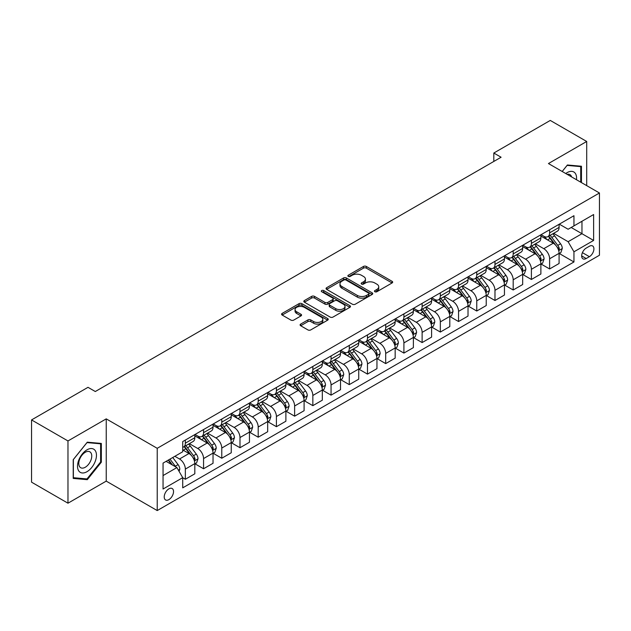 <?xml version="1.0" encoding="UTF-8"?>
<svg xmlns="http://www.w3.org/2000/svg" width="631" height="631" viewBox="0 0 631 631"><rect width="100%" height="100%" fill="white"/><g stroke="black" fill="none" stroke-linecap="round" stroke-linejoin="round"><path stroke-width="0.95" d="M374.877 291.735A1.42 0.82 0 0 0 376.881 291.735L392.08 282.964A2.019 1.167 0 0 0 392.671 282.136A2.019 1.167 0 0 0 392.08 281.316L366.335 266.448A2.019 1.167 0 0 0 363.472 266.448L348.28 275.226A1.42 0.82 0 0 0 347.862 275.802A1.42 0.82 0 0 0 348.28 276.378A1.42 0.82 0 0 0 350.284 276.378L352.248 275.242A6.476 3.739 0 0 1 361.397 275.242L363.543 276.481A6.476 3.739 0 0 1 365.444 279.123A6.476 3.739 0 0 1 363.543 281.765L361.579 282.901A1.42 0.82 0 0 0 361.169 283.477A1.42 0.82 0 0 0 361.579 284.06A1.42 0.82 0 0 0 363.582 284.06L365.546 282.925A6.476 3.739 0 0 1 374.704 282.925L376.849 284.163A6.476 3.739 0 0 1 378.742 286.805A6.476 3.739 0 0 1 376.849 289.448L374.877 290.583A1.42 0.82 0 0 0 374.467 291.159A1.42 0.82 0 0 0 374.877 291.735L374.877 290.583M168.879 499.626A6.594 3.81 120 0 0 173.186 493.813A6.594 3.81 120 0 0 172.176 488.536A6.594 3.81 120 0 0 168.879 488.859A6.594 3.81 120 0 0 164.573 494.672A6.594 3.81 120 0 0 165.582 499.957A6.594 3.81 120 0 0 168.879 499.626M300.687 324.089A2.019 1.167 0 0 0 300.096 324.91A2.019 1.167 0 0 0 300.687 325.738L307.912 329.91A2.019 1.167 0 0 0 310.767 329.91L327.647 320.162A2.019 1.167 0 0 0 328.238 319.341A2.019 1.167 0 0 0 327.647 318.513L301.902 303.653A2.019 1.167 0 0 0 299.047 303.653L282.167 313.394A2.019 1.167 0 0 0 281.576 314.222A2.019 1.167 0 0 0 282.167 315.043L290.891 320.083A2.019 1.167 0 0 0 293.754 320.083L300.971 315.91A2.019 1.167 0 0 0 301.563 315.082A2.019 1.167 0 0 0 300.971 314.262L296.649 311.761A5.411 3.123 0 0 1 295.063 309.553A5.411 3.123 0 0 1 298.4 306.666A5.411 3.123 0 0 1 304.3 307.344L321.25 317.133A5.411 3.123 0 0 1 322.835 319.341A5.411 3.123 0 0 1 319.491 322.22A5.411 3.123 0 0 1 313.599 321.55L310.767 319.917A2.019 1.167 0 0 0 307.912 319.917L300.687 324.089L300.687 325.738M106.229 418.866L67.974 440.951L31.55 419.923L31.55 482.171L67.974 503.199L106.229 481.122L157.222 510.566L157.222 448.31L106.229 418.866L106.229 481.122M586.704 185.632L586.704 141.47L548.449 163.547L599.45 192.991L157.222 448.31M586.704 141.47L550.271 120.434L493.813 153.033L493.813 161.449M31.55 419.923L88.009 387.324L95.297 391.528L501.093 157.237L493.813 153.033M352.39 304.229A2.019 1.167 0 0 0 355.253 304.229L372.124 294.48A2.019 1.167 0 0 0 372.724 293.66A2.019 1.167 0 0 0 372.124 292.831L346.387 277.971A2.019 1.167 0 0 0 343.524 277.971L326.645 287.712A2.019 1.167 0 0 0 326.053 288.541A2.019 1.167 0 0 0 326.645 289.361L352.39 304.229M322.275 292.043A1.42 0.82 0 0 1 323.711 292.24L323.711 290.56L349.889 305.672A2.019 1.167 0 0 1 350.481 306.5A2.019 1.167 0 0 1 349.889 307.321L333.01 317.07A2.019 1.167 0 0 1 330.147 317.07L304.41 302.202L311.627 298.069L311.627 296.381L304.41 300.553A2.019 1.167 0 0 0 303.811 301.381A2.019 1.167 0 0 0 304.41 302.202L304.41 300.553M311.627 298.069A2.019 1.167 0 0 1 314.49 298.069L314.49 296.381A2.019 1.167 0 0 0 311.627 296.381M314.49 296.381L324.933 302.407A2.019 1.167 0 0 0 327.789 302.407L332.584 299.646A2.019 1.167 0 0 0 333.176 298.818A2.019 1.167 0 0 0 332.584 297.99L321.715 291.719A1.42 0.82 0 0 1 321.297 291.136A1.42 0.82 0 0 1 322.173 290.386A1.42 0.82 0 0 1 323.711 290.56M589.393 246.248L586.191 248.093A6.389 3.691 120 0 0 582.019 253.725A6.389 3.691 120 0 0 582.997 258.844A6.389 3.691 120 0 0 586.191 258.529L589.393 256.675A6.389 3.691 120 0 0 593.566 251.051A6.389 3.691 120 0 0 592.588 245.932A6.389 3.691 120 0 0 589.393 246.248M157.222 510.566L599.45 255.247L599.45 192.991M559.311 224.163L568.121 229.25L573.95 225.89L573.95 215.707L182.722 441.582L182.722 451.757L163.05 463.115L163.05 489.025L182.722 477.667L182.722 487.85L573.95 261.975L573.95 251.801L568.121 241.705L553.632 233.336M573.95 225.89L593.621 214.532L593.621 240.443L573.95 251.801M67.974 440.951L67.974 503.199M571.181 227.483L581.963 233.707L581.963 221.26L593.621 214.532M568.121 241.705L581.963 233.707L593.621 240.443M163.05 475.569L176.893 467.579L166.111 461.348M182.722 477.754L185.348 479.268L185.348 469.093A8.242 4.756 -120 0 0 179.519 458.997L174.858 456.3M185.348 479.268L194.813 473.802L194.813 463.619A8.242 4.756 -120 0 0 188.984 453.523L182.722 449.911M195.034 463.832L203.561 468.754L203.561 458.571A8.242 4.756 -120 0 0 197.732 448.483L189.363 443.648M203.561 468.754L213.033 463.288L213.033 453.105A8.242 4.756 -120 0 0 207.205 443.009L194.813 435.863M213.246 453.318L221.773 458.24L221.773 448.057A8.242 4.756 -120 0 0 215.944 437.961L207.575 433.134M221.773 458.24L231.246 452.766L231.246 442.591A8.242 4.756 -120 0 0 225.417 432.495L213.033 425.341M231.459 442.804L239.985 447.726L239.985 437.543A8.242 4.756 -120 0 0 234.156 427.447L225.788 422.62M239.985 447.726L249.458 442.252L249.458 432.077A8.242 4.756 -120 0 0 243.629 421.981L231.246 414.827M249.679 432.282L258.197 437.204L258.197 427.029A8.242 4.756 -120 0 0 252.368 416.933L244 412.098M258.197 437.204L267.67 431.738L267.67 421.563A8.242 4.756 -120 0 0 261.841 411.467L249.458 404.313M267.891 421.768L276.417 426.69L276.417 416.515A8.242 4.756 -120 0 0 270.589 406.419L262.22 401.584M276.417 426.69L285.882 421.224L285.882 411.041A8.242 4.756 -120 0 0 280.054 400.953L267.67 393.799M286.103 411.254L294.63 416.176L294.63 405.993A8.242 4.756 -120 0 0 288.801 395.905L280.432 391.07M294.63 416.176L304.095 410.71L304.095 400.527A8.242 4.756 -120 0 0 298.274 390.431L285.882 383.285M304.316 400.74L312.842 405.662L312.842 395.479A8.242 4.756 -120 0 0 307.013 385.383L298.644 380.556M312.842 405.662L322.315 400.196L322.315 390.013A8.242 4.756 -120 0 0 316.486 379.917L304.095 372.771M322.528 390.226L331.054 395.148L331.054 384.965A8.242 4.756 -120 0 0 325.225 374.869L316.857 370.042M331.054 395.148L340.527 389.674L340.527 379.499A8.242 4.756 -120 0 0 334.698 369.403L322.315 362.249M340.748 379.704L349.266 384.626L349.266 374.451A8.242 4.756 -120 0 0 343.438 364.355L335.069 359.52M349.266 384.626L358.739 379.16L358.739 368.985A8.242 4.756 -120 0 0 352.91 358.889L340.527 351.735M358.96 369.19L367.479 374.112L367.479 363.937A8.242 4.756 -120 0 0 361.65 353.841L353.281 349.006M367.479 374.112L376.952 368.646L376.952 358.463A8.242 4.756 -120 0 0 371.123 348.375L358.739 341.221M377.172 358.676L385.699 363.598L385.699 353.423A8.242 4.756 -120 0 0 379.87 343.327L371.501 338.492M385.699 363.598L395.164 358.132L395.164 347.949A8.242 4.756 -120 0 0 389.335 337.853L376.952 330.707M395.385 348.162L403.911 353.084L403.911 342.901A8.242 4.756 -120 0 0 398.082 332.805L389.713 327.978M403.911 353.084L413.376 347.618L413.376 337.435A8.242 4.756 -120 0 0 407.555 327.339L395.164 320.193M413.597 337.648L422.123 342.57L422.123 332.387A8.242 4.756 -120 0 0 416.294 322.291L407.926 317.464M422.123 342.57L431.596 337.096L431.596 326.921A8.242 4.756 -120 0 0 425.767 316.825L413.376 309.671M431.809 327.134L440.335 332.048L440.335 321.873A8.242 4.756 -120 0 0 434.507 311.777L426.138 306.95M440.335 332.048L449.808 326.582L449.808 316.407A8.242 4.756 -120 0 0 443.979 306.311L431.596 299.157M450.029 316.612L458.548 321.534L458.548 311.359A8.242 4.756 -120 0 0 452.719 301.263L444.35 296.428M458.548 321.534L468.021 316.068L468.021 305.885A8.242 4.756 -120 0 0 462.192 295.797L449.808 288.643M468.241 306.098L476.76 311.02L476.76 300.845A8.242 4.756 -120 0 0 470.931 290.749L462.57 285.914M476.76 311.02L486.233 305.554L486.233 295.371A8.242 4.756 -120 0 0 480.404 285.275L468.021 278.129M486.454 295.584L494.98 300.506L494.98 290.323A8.242 4.756 -120 0 0 489.151 280.227L480.783 275.4M494.98 300.506L504.445 295.04L504.445 284.857A8.242 4.756 -120 0 0 498.616 274.761L486.233 267.615M504.666 285.07L513.192 289.992L513.192 279.809A8.242 4.756 -120 0 0 507.363 269.713L498.995 264.886M513.192 289.992L522.665 284.518L522.665 274.343A8.242 4.756 -120 0 0 516.836 264.247L504.445 257.093M522.878 274.556L531.405 279.478L531.405 269.295A8.242 4.756 -120 0 0 525.576 259.199L517.207 254.372M531.405 279.478L540.877 274.004L540.877 263.829A8.242 4.756 -120 0 0 535.049 253.733L522.665 246.579M541.09 264.034L549.617 268.956L549.617 258.781A8.242 4.756 -120 0 0 543.788 248.685L535.419 243.85M549.617 268.956L559.09 263.49L559.09 253.315A8.242 4.756 -120 0 0 553.261 243.219L540.877 236.065M541.09 234.677L543.788 236.231A8.242 4.756 -120 0 0 547.913 236.641A8.242 4.756 -120 0 0 549.617 232.871L549.617 229.755M522.878 245.191L525.576 246.753A8.242 4.756 -120 0 0 529.693 247.155A8.242 4.756 -120 0 0 531.405 243.385L531.405 240.269M504.666 255.705L507.363 257.267A8.242 4.756 -120 0 0 511.481 257.677A8.242 4.756 -120 0 0 513.192 253.899L513.192 250.791M486.454 266.227L489.151 267.781A8.242 4.756 -120 0 0 493.268 268.191A8.242 4.756 -120 0 0 494.98 264.413L494.98 261.305M468.241 276.741L470.931 278.295A8.242 4.756 -120 0 0 475.056 278.705A8.242 4.756 -120 0 0 476.76 274.935L476.76 271.819M450.029 287.255L452.719 288.809A8.242 4.756 -120 0 0 456.844 289.219A8.242 4.756 -120 0 0 458.548 285.449L458.548 282.333M431.809 297.769L434.507 299.331A8.242 4.756 -120 0 0 438.632 299.733A8.242 4.756 -120 0 0 440.335 295.963L440.335 292.847M413.597 308.283L416.294 309.845A8.242 4.756 -120 0 0 420.412 310.247A8.242 4.756 -120 0 0 422.123 306.477L422.123 303.361M395.385 318.805L398.082 320.359A8.242 4.756 -120 0 0 402.199 320.769A8.242 4.756 -120 0 0 403.911 316.991L403.911 313.883M377.172 329.319L379.87 330.873A8.242 4.756 -120 0 0 383.987 331.283A8.242 4.756 -120 0 0 385.699 327.505L385.699 324.397M358.96 339.833L361.65 341.387A8.242 4.756 -120 0 0 365.775 341.797A8.242 4.756 -120 0 0 367.479 338.027L367.479 334.911M340.74 350.347L343.438 351.901A8.242 4.756 -120 0 0 347.563 352.311A8.242 4.756 -120 0 0 349.266 348.541L349.266 345.425M322.528 360.861L325.225 362.423A8.242 4.756 -120 0 0 329.35 362.825A8.242 4.756 -120 0 0 331.054 359.055L331.054 355.939M304.316 371.383L307.013 372.937A8.242 4.756 -120 0 0 311.13 373.347A8.242 4.756 -120 0 0 312.842 369.569L312.842 366.461M286.103 381.897L288.801 383.451A8.242 4.756 -120 0 0 292.918 383.861A8.242 4.756 -120 0 0 294.63 380.083L294.63 376.975M267.891 392.411L270.589 393.965A8.242 4.756 -120 0 0 274.706 394.375A8.242 4.756 -120 0 0 276.417 390.605L276.417 387.489M249.679 402.925L252.368 404.479A8.242 4.756 -120 0 0 256.494 404.889A8.242 4.756 -120 0 0 258.197 401.119L258.197 398.003M231.459 413.439L234.156 415.001A8.242 4.756 -120 0 0 238.281 415.403A8.242 4.756 -120 0 0 239.985 411.633L239.985 408.517M213.246 423.953L215.944 425.515A8.242 4.756 -120 0 0 220.069 425.925A8.242 4.756 -120 0 0 221.773 422.147L221.773 419.039M195.034 434.475L197.732 436.029A8.242 4.756 -120 0 0 201.849 436.439A8.242 4.756 -120 0 0 203.561 432.661L203.561 429.553M559.311 253.52L573.95 261.975M547.913 236.641L557.378 231.175A8.242 4.756 -120 0 0 559.09 227.405L559.09 224.289M529.693 247.155L539.166 241.689A8.242 4.756 -120 0 0 540.877 237.919L540.877 234.803M511.481 257.677L520.954 252.203A8.242 4.756 -120 0 0 522.665 248.433L522.665 245.317M493.268 268.191L502.741 262.717A8.242 4.756 -120 0 0 504.445 258.947L504.445 255.831M475.056 278.705L484.529 273.239A8.242 4.756 -120 0 0 486.233 269.461L486.233 266.353M456.844 289.219L466.317 283.753A8.242 4.756 -120 0 0 468.021 279.975L468.021 276.867M438.632 299.733L448.097 294.267A8.242 4.756 -120 0 0 449.808 290.497L449.808 287.381M420.412 310.247L429.885 304.781A8.242 4.756 -120 0 0 431.596 301.011L431.596 297.895M402.199 320.769L411.672 315.295A8.242 4.756 -120 0 0 413.376 311.525L413.376 308.409M383.987 331.283L393.46 325.817A8.242 4.756 -120 0 0 395.164 322.039L395.164 318.931M365.775 341.797L375.248 336.331A8.242 4.756 -120 0 0 376.952 332.553L376.952 329.445M347.563 352.311L357.036 346.845A8.242 4.756 -120 0 0 358.739 343.075L358.739 339.959M329.35 362.825L338.815 357.359A8.242 4.756 -120 0 0 340.527 353.589L340.527 350.473M311.13 373.347L320.603 367.873A8.242 4.756 -120 0 0 322.315 364.103L322.315 360.987M292.918 383.861L302.391 378.395A8.242 4.756 -120 0 0 304.095 374.617L304.095 371.509M274.706 394.375L284.179 388.909A8.242 4.756 -120 0 0 285.882 385.131L285.882 382.023M256.494 404.889L265.966 399.423A8.242 4.756 -120 0 0 267.67 395.653L267.67 392.537M238.281 415.403L247.754 409.937A8.242 4.756 -120 0 0 249.458 406.167L249.458 403.051M220.069 425.925L229.534 420.451A8.242 4.756 -120 0 0 231.246 416.681L231.246 413.565M201.849 436.439L211.322 430.965A8.242 4.756 -120 0 0 213.033 427.195L213.033 424.079M182.722 447.284A8.242 4.756 -120 0 0 183.637 446.953L193.11 441.487A8.242 4.756 -120 0 0 194.813 437.709L194.813 434.601M183.637 446.953A8.242 4.756 -120 0 0 185.348 443.183L185.348 440.067M176.893 467.579L182.722 477.667M581.459 182.604L581.459 166.245L567.395 164.991L562.182 171.474M73.22 478.424L87.283 479.678L101.346 462.184L101.346 443.435L87.283 442.181L73.22 459.676L73.22 478.424M100.613 461.766L101.346 462.184M85.8 478.819L87.283 479.678M375.445 291.94L376.849 291.128A6.476 3.739 0 0 0 378.742 288.485L378.742 286.805M365.444 279.123L365.444 280.811A6.476 3.739 0 0 1 363.543 283.453L362.147 284.258M392.056 282.98L366.335 268.136A2.019 1.167 0 0 0 363.472 268.136L348.84 276.575M372.101 294.496L346.387 279.651A2.019 1.167 0 0 0 343.524 279.651L326.677 289.377M368.551 294.235A1.42 0.82 0 0 0 368.969 293.66A1.42 0.82 0 0 0 368.551 293.076L345.954 280.03A1.42 0.82 0 0 0 343.95 280.03L341.876 281.229A6.476 3.739 0 0 0 339.983 283.871A6.476 3.739 0 0 0 341.876 286.513L357.327 295.434A6.476 3.739 0 0 0 366.477 295.434L368.551 294.235L368.551 295.915A1.42 0.82 0 0 0 368.969 295.34L368.969 293.66M339.983 283.871L339.983 285.559A6.476 3.739 0 0 0 341.876 288.201L341.876 286.513M368.551 295.915L366.477 297.114A6.476 3.739 0 0 1 357.327 297.114L341.876 288.201M314.49 298.069L324.933 304.095A2.019 1.167 0 0 0 327.789 304.095L332.584 301.326A2.019 1.167 0 0 0 333.176 300.498L333.176 298.818M323.711 292.24L349.858 307.336M335.763 308.662A5.411 3.123 0 0 0 341.663 309.34A5.411 3.123 0 0 0 344.999 306.453A5.411 3.123 0 0 0 343.414 304.245L337.443 300.798A2.019 1.167 0 0 0 334.588 300.798L329.792 303.566A2.019 1.167 0 0 0 329.201 304.394A2.019 1.167 0 0 0 329.792 305.215L335.763 308.662L335.763 310.349A5.411 3.123 0 0 0 341.663 311.028A5.411 3.123 0 0 0 344.999 308.141L344.999 306.453M329.201 304.394L329.201 306.074A2.019 1.167 0 0 0 329.792 306.903L329.792 305.215M335.763 310.349L329.792 306.903M322.835 319.341L322.835 321.021A5.411 3.123 0 0 1 319.491 323.908A5.411 3.123 0 0 1 313.599 323.23L310.767 321.597A2.019 1.167 0 0 0 307.912 321.597L300.711 325.754M295.063 309.553L295.063 311.233A5.411 3.123 0 0 0 296.649 313.441L296.649 311.761M300.948 315.926L296.649 313.441M327.623 320.177L301.902 305.333A2.019 1.167 0 0 0 299.047 305.333L282.191 315.058M559.09 253.646L560.841 252.637L562.292 248.433A5.458 3.155 -120 0 0 560.549 243.779L554.594 235.836A15.767 9.102 -120 0 0 552.874 233.778M546.959 239.575A15.767 9.102 -120 0 0 543.733 236.199M558.593 250.302L559.342 248.661A5.458 3.155 -120 0 0 557.78 245.38L551.825 237.43A15.767 9.102 -120 0 0 550.106 235.371M548.639 236.223A13.085 7.556 60 0 1 550.792 238.66L555.824 245.388M548.363 236.38A15.767 9.102 60 0 1 550.082 238.439L554.042 243.724M540.877 264.16L542.621 263.151L544.08 258.947A5.458 3.155 -120 0 0 542.337 254.301L536.382 246.35A15.767 9.102 -120 0 0 534.662 244.292M528.746 250.089A15.767 9.102 -120 0 0 525.513 246.713M540.381 260.816L541.13 259.183A5.458 3.155 -120 0 0 539.568 255.894L533.613 247.951A15.767 9.102 -120 0 0 531.894 245.885M530.426 246.737A13.085 7.556 60 0 1 532.58 249.174L537.612 255.902M530.15 246.895A15.767 9.102 60 0 1 531.87 248.961L535.822 254.238M522.665 274.682L524.408 273.673L525.868 269.461A5.458 3.155 -120 0 0 524.124 264.815L518.169 256.864A15.767 9.102 -120 0 0 516.45 254.806M510.526 260.611A15.767 9.102 -120 0 0 507.3 257.227M522.16 271.338L522.918 269.697A5.458 3.155 -120 0 0 521.356 266.408L515.401 258.465A15.767 9.102 -120 0 0 513.681 256.407M512.214 257.251A13.085 7.556 60 0 1 514.36 259.696L519.4 266.416M511.93 257.416A15.767 9.102 60 0 1 513.65 259.475L517.609 264.76M504.445 285.196L506.196 284.187L507.655 279.975A5.458 3.155 -120 0 0 505.912 275.329L499.957 267.378A15.767 9.102 -120 0 0 498.238 265.32M492.314 271.125A15.767 9.102 -120 0 0 489.088 267.749M503.948 281.852L504.705 280.211A5.458 3.155 -120 0 0 503.144 276.93L497.189 268.98A15.767 9.102 -120 0 0 495.469 266.921M494.002 267.765A13.085 7.556 60 0 1 496.147 270.21L501.188 276.93M493.718 267.93A15.767 9.102 60 0 1 495.438 269.989L499.397 275.274M486.233 295.71L487.984 294.701L489.443 290.497A5.458 3.155 -120 0 0 487.7 285.843L481.745 277.9A15.767 9.102 -120 0 0 480.025 275.834M474.102 281.639A15.767 9.102 -120 0 0 470.876 278.263M485.736 292.366L486.493 290.725A5.458 3.155 -120 0 0 484.931 287.444L478.976 279.494A15.767 9.102 -120 0 0 477.257 277.435M475.79 278.279A13.085 7.556 60 0 1 477.935 280.724L482.975 287.452M475.506 278.445A15.767 9.102 60 0 1 477.225 280.503L481.185 285.788M576.474 179.732A13.393 7.73 120 0 0 575.306 173.367A13.393 7.73 120 0 0 565.747 173.533M571.615 176.925A9.173 5.293 120 0 0 570.992 175.592A9.173 5.293 120 0 0 569.967 174.637A9.173 5.293 120 0 0 567.159 174.353M567.072 165.393L580.725 166.623L580.725 182.185M579.826 166.103L580.725 166.623M562.213 171.49L567.103 165.409M86.991 449.824A13.393 7.73 120 0 0 77.518 466.23A13.393 7.73 120 0 0 86.991 471.696A13.393 7.73 120 0 0 96.464 455.29A13.393 7.73 120 0 0 86.991 449.824M85.264 452.277A9.173 5.293 120 0 0 79.277 460.362A9.173 5.293 120 0 0 80.681 467.705A9.173 5.293 120 0 0 85.264 467.255A9.173 5.293 120 0 0 91.258 459.171A9.173 5.293 120 0 0 89.854 451.828A9.173 5.293 120 0 0 85.264 452.277M100.613 461.979L86.991 478.929L73.37 477.706L73.37 459.542L86.991 442.599L100.613 443.814L100.613 461.979M99.714 443.293L100.613 443.814M468.021 306.224L469.772 305.215L471.223 301.011A5.458 3.155 -120 0 0 469.48 296.357L463.533 288.414A15.767 9.102 -120 0 0 461.813 286.356M455.89 292.153A15.767 9.102 -120 0 0 452.664 288.777M467.524 302.88L468.281 301.239A5.458 3.155 -120 0 0 466.711 297.958L460.764 290.008A15.767 9.102 -120 0 0 459.045 287.949M457.578 288.801A13.085 7.556 60 0 1 459.723 291.238L464.763 297.966M457.294 288.959A15.767 9.102 60 0 1 459.013 291.017L462.973 296.302M449.808 316.738L451.559 315.729L453.011 311.525A5.458 3.155 -120 0 0 451.268 306.879L445.312 298.928A15.767 9.102 -120 0 0 443.593 296.87M437.677 302.667A15.767 9.102 -120 0 0 434.451 299.291M449.311 313.394L450.061 311.761A5.458 3.155 -120 0 0 448.499 308.472L442.544 300.53A15.767 9.102 -120 0 0 440.824 298.463M439.357 299.315A13.085 7.556 60 0 1 441.511 301.752L446.543 308.48M439.081 299.473A15.767 9.102 60 0 1 440.801 301.539L444.76 306.816M431.596 327.26L433.339 326.251L434.798 322.039A5.458 3.155 -120 0 0 433.055 317.393L427.1 309.442A15.767 9.102 -120 0 0 425.381 307.384M419.457 313.189A15.767 9.102 -120 0 0 416.231 309.805M431.099 323.908L431.849 322.275A5.458 3.155 -120 0 0 430.287 318.986L424.332 311.044A15.767 9.102 -120 0 0 422.612 308.985M421.145 309.829A13.085 7.556 60 0 1 423.298 312.274L428.331 318.994M420.869 309.995A15.767 9.102 60 0 1 422.589 312.053L426.54 317.338M413.376 337.774L415.127 336.765L416.586 332.553A5.458 3.155 -120 0 0 414.843 327.907L408.888 319.956A15.767 9.102 -120 0 0 407.169 317.898M401.245 323.703A15.767 9.102 -120 0 0 398.019 320.327M412.879 334.43L413.636 332.789A5.458 3.155 -120 0 0 412.075 329.508L406.119 321.558A15.767 9.102 -120 0 0 404.4 319.499M402.933 320.343A13.085 7.556 60 0 1 405.078 322.788L410.118 329.508M402.649 320.509A15.767 9.102 60 0 1 404.368 322.567L408.328 327.852M395.164 348.288L396.915 347.279L398.374 343.075A5.458 3.155 -120 0 0 396.631 338.421L390.676 330.47A15.767 9.102 -120 0 0 388.956 328.412M383.033 334.217A15.767 9.102 -120 0 0 379.807 330.841M394.667 344.944L395.424 343.303A5.458 3.155 -120 0 0 393.862 340.022L387.907 332.072A15.767 9.102 -120 0 0 386.188 330.013M384.721 330.857A13.085 7.556 60 0 1 386.866 333.302L391.906 340.03M384.437 331.023A15.767 9.102 60 0 1 386.156 333.081L390.116 338.366M376.952 358.802L378.703 357.793L380.154 353.589A5.458 3.155 -120 0 0 378.419 348.935L372.464 340.992A15.767 9.102 -120 0 0 370.744 338.926M364.821 344.731A15.767 9.102 -120 0 0 361.595 341.355M376.455 355.458L377.212 353.817A5.458 3.155 -120 0 0 375.65 350.536L369.695 342.586A15.767 9.102 -120 0 0 367.976 340.527M366.508 341.379A13.085 7.556 60 0 1 368.654 343.816L373.694 350.544M366.225 341.537A15.767 9.102 60 0 1 367.944 343.595L371.904 348.88M358.739 369.316L360.49 368.307L361.942 364.103A5.458 3.155 -120 0 0 360.198 359.449L354.251 351.506A15.767 9.102 -120 0 0 352.524 349.448M346.608 355.245A15.767 9.102 -120 0 0 343.382 351.869M358.242 365.972L359 364.332A5.458 3.155 -120 0 0 357.43 361.05L351.483 353.1A15.767 9.102 -120 0 0 349.755 351.041M348.296 351.893A13.085 7.556 60 0 1 350.442 354.33L355.482 361.058M348.012 352.051A15.767 9.102 60 0 1 349.732 354.109L353.691 359.394M340.527 379.83L342.27 378.821L343.729 374.617A5.458 3.155 -120 0 0 341.986 369.971L336.031 362.02A15.767 9.102 -120 0 0 334.312 359.962M328.396 365.759A15.767 9.102 -120 0 0 325.162 362.383M340.03 376.486L340.779 374.853A5.458 3.155 -120 0 0 339.218 371.564L333.263 363.622A15.767 9.102 -120 0 0 331.543 361.563M330.076 362.407A13.085 7.556 60 0 1 332.229 364.844L337.262 371.572M329.8 362.573A15.767 9.102 60 0 1 331.52 364.631L335.479 369.916M322.315 390.352L324.058 389.343L325.517 385.131A5.458 3.155 -120 0 0 323.774 380.485L317.819 372.535A15.767 9.102 -120 0 0 316.099 370.476M310.176 376.281A15.767 9.102 -120 0 0 306.95 372.897M321.818 387.008L322.567 385.367A5.458 3.155 -120 0 0 321.005 382.078L315.05 374.136A15.767 9.102 -120 0 0 313.331 372.077M311.864 372.921A13.085 7.556 60 0 1 314.009 375.366L319.049 382.086M311.58 373.087A15.767 9.102 60 0 1 313.307 375.145L317.259 380.43M304.095 400.866L305.846 399.857L307.305 395.653A5.458 3.155 -120 0 0 305.562 390.999L299.607 383.049A15.767 9.102 -120 0 0 297.887 380.99M291.964 386.795A15.767 9.102 -120 0 0 288.738 383.419M303.598 397.522L304.355 395.882A5.458 3.155 -120 0 0 302.793 392.6L296.838 384.65A15.767 9.102 -120 0 0 295.119 382.591M293.652 383.435A13.085 7.556 60 0 1 295.797 385.88L300.837 392.608M293.368 383.601A15.767 9.102 60 0 1 295.087 385.659L299.047 390.944M285.882 411.38L287.633 410.371L289.093 406.167A5.458 3.155 -120 0 0 287.35 401.513L281.394 393.57A15.767 9.102 -120 0 0 279.675 391.504M273.751 397.309A15.767 9.102 -120 0 0 270.525 393.933M285.386 408.036L286.143 406.396A5.458 3.155 -120 0 0 284.581 403.114L278.626 395.164A15.767 9.102 -120 0 0 276.906 393.105M275.439 393.949A13.085 7.556 60 0 1 277.585 396.394L282.625 403.122M275.155 394.115A15.767 9.102 60 0 1 276.875 396.173L280.834 401.458M267.67 421.894L269.421 420.885L270.873 416.681A5.458 3.155 -120 0 0 269.137 412.027L263.182 404.085A15.767 9.102 -120 0 0 261.463 402.026M255.539 407.823A15.767 9.102 -120 0 0 252.313 404.447M267.173 418.55L267.93 416.91A5.458 3.155 -120 0 0 266.369 413.628L260.414 405.678A15.767 9.102 -120 0 0 258.694 403.619M257.227 404.471A13.085 7.556 60 0 1 259.373 406.908L264.413 413.636M256.943 404.629A15.767 9.102 60 0 1 258.663 406.687L262.622 411.972M249.458 432.409L251.209 431.399L252.66 427.195A5.458 3.155 -120 0 0 250.917 422.549L244.97 414.599A15.767 9.102 -120 0 0 243.243 412.54M237.327 418.337A15.767 9.102 -120 0 0 234.101 414.961M248.961 429.064L249.718 427.432A5.458 3.155 -120 0 0 248.149 424.142L242.201 416.2A15.767 9.102 -120 0 0 240.474 414.133M239.007 414.985A13.085 7.556 60 0 1 241.16 417.422L246.2 424.15M238.731 415.143A15.767 9.102 60 0 1 240.45 417.209L244.41 422.486M231.246 442.93L232.989 441.921L234.448 437.709A5.458 3.155 -120 0 0 232.705 433.063L226.75 425.113A15.767 9.102 -120 0 0 225.03 423.054M219.115 428.859A15.767 9.102 -120 0 0 215.881 425.475M230.749 439.586L231.498 437.946A5.458 3.155 -120 0 0 229.936 434.656L223.981 426.714A15.767 9.102 -120 0 0 222.262 424.655M220.795 425.499A13.085 7.556 60 0 1 222.948 427.944L227.98 434.664M220.519 425.665A15.767 9.102 60 0 1 222.238 427.723L226.19 433.008M213.033 453.444L214.777 452.435L216.236 448.223A5.458 3.155 -120 0 0 214.493 443.577L208.538 435.627A15.767 9.102 -120 0 0 206.818 433.568M200.895 439.373A15.767 9.102 -120 0 0 197.669 435.997M212.537 450.1L213.286 448.46A5.458 3.155 -120 0 0 211.724 445.178L205.769 437.228A15.767 9.102 -120 0 0 204.05 435.169M202.583 436.013A13.085 7.556 60 0 1 204.728 438.458L209.768 445.178M202.299 436.179A15.767 9.102 60 0 1 204.026 438.237L207.978 443.522M194.813 463.959L196.564 462.949L198.024 458.745A5.458 3.155 -120 0 0 196.28 454.091L190.325 446.149A15.767 9.102 -120 0 0 188.606 444.082M194.316 460.614L195.074 458.974A5.458 3.155 -120 0 0 193.512 455.692L187.557 447.742A15.767 9.102 -120 0 0 185.837 445.683M184.37 446.527A13.085 7.556 60 0 1 186.516 448.972L191.556 455.7M184.086 446.693A15.767 9.102 60 0 1 185.806 448.751L189.765 454.036M179.078 471.365L179.811 469.259A5.458 3.155 -120 0 0 178.068 464.605L172.752 457.514M175.797 466.94A5.458 3.155 -120 0 0 175.3 466.206L169.984 459.116M168.619 459.904L172.437 465M168.232 460.125L171.474 464.448M179.519 458.997L188.984 453.523M197.732 448.483L207.205 443.009M215.944 437.961L225.417 432.495M234.156 427.447L243.629 421.981M252.368 416.933L261.841 411.467M270.589 406.419L280.054 400.953M288.801 395.905L298.274 390.431M307.013 385.383L316.486 379.917M325.225 374.869L334.698 369.403M343.438 364.355L352.91 358.889M361.65 353.841L371.123 348.375M379.87 343.327L389.335 337.853M398.082 332.805L407.555 327.339M416.294 322.291L425.767 316.825M434.507 311.777L443.979 306.311M452.719 301.263L462.192 295.797M470.931 290.749L480.404 285.275M489.151 280.227L498.616 274.761M507.363 269.713L516.836 264.247M525.576 259.199L535.049 253.733M543.788 248.685L553.261 243.219M549.617 232.871L559.09 227.405M549.617 258.781L559.09 253.315M531.405 269.295L540.877 263.829M531.405 243.385L540.877 237.919M513.192 279.809L522.665 274.343M513.192 253.899L522.665 248.433M494.98 290.323L504.445 284.857M494.98 264.413L504.445 258.947M476.76 300.845L486.233 295.371M476.76 274.935L486.233 269.461M458.548 311.359L468.021 305.885M458.548 285.449L468.021 279.975M440.335 321.873L449.808 316.407M440.335 295.963L449.808 290.497M422.123 332.387L431.596 326.921M422.123 306.477L431.596 301.011M403.911 342.901L413.376 337.435M403.911 316.991L413.376 311.525M385.699 353.423L395.164 347.949M385.699 327.505L395.164 322.039M367.479 363.937L376.952 358.463M367.479 338.027L376.952 332.553M349.266 374.451L358.739 368.985M349.266 348.541L358.739 343.075M331.054 384.965L340.527 379.499M331.054 359.055L340.527 353.589M312.842 395.479L322.315 390.013M312.842 369.569L322.315 364.103M294.63 405.993L304.095 400.527M294.63 380.083L304.095 374.617M276.417 416.515L285.882 411.041M276.417 390.605L285.882 385.131M258.197 427.029L267.67 421.563M258.197 401.119L267.67 395.653M239.985 437.543L249.458 432.077M239.985 411.633L249.458 406.167M221.773 448.057L231.246 442.591M221.773 422.147L231.246 416.681M203.561 458.571L213.033 453.105M203.561 432.661L213.033 427.195M185.348 469.093L194.813 463.619M185.348 443.183L194.813 437.709M582.405 252.645L589.393 256.675M581.672 255.918L586.191 258.529M376.849 291.128L376.849 289.448M361.579 284.06L361.579 282.901M363.543 283.453L363.543 281.765M348.28 276.378L348.28 275.226M363.472 268.136L363.472 266.448M366.335 268.136L366.335 266.448M392.08 282.964L392.08 281.316M326.645 289.361L326.645 287.712M343.524 279.651L343.524 277.971M346.387 279.651L346.387 277.971M372.124 294.48L372.124 292.831M357.327 297.114L357.327 295.434M366.477 297.114L366.477 295.434M324.933 304.095L324.933 302.407M327.789 304.095L327.789 302.407M332.584 301.326L332.584 299.646M349.889 307.321L349.889 305.672M307.912 321.597L307.912 319.917M310.767 321.597L310.767 319.917M313.599 323.23L313.599 321.55M300.971 315.91L300.971 314.262M282.167 315.043L282.167 313.394M299.047 305.333L299.047 303.653M301.902 305.333L301.902 303.653M327.647 320.162L327.647 318.513M558.68 250.602L562.26 248.535M551.825 237.43L554.594 235.836M547.534 239.914L550.082 238.439M557.78 245.38L560.549 243.779M557.347 247.51L559.342 248.661M540.467 261.116L544.04 259.049M533.613 247.951L536.382 246.35M529.322 250.428L531.87 248.961M539.568 255.894L542.337 254.301M539.134 258.032L541.13 259.183M522.255 271.63L525.828 269.571M515.401 258.465L518.169 256.864M511.11 260.942L513.65 259.475M521.356 266.408L524.124 264.815M520.922 268.546L522.918 269.697M504.043 282.152L507.616 280.085M497.189 268.98L499.957 267.378M492.898 271.456L495.438 269.989M503.144 276.93L505.912 275.329M502.71 279.06L504.705 280.211M485.823 292.666L489.404 290.599M478.976 279.494L481.745 277.9M474.678 281.97L477.225 280.503M484.931 287.444L487.7 285.843M484.498 289.574L486.493 290.725M467.61 303.18L471.191 301.113M460.764 290.008L463.533 288.414M456.465 292.492L459.013 291.017M466.711 297.958L469.48 296.357M466.285 300.088L468.281 301.239M449.398 313.694L452.979 311.627M442.544 300.53L445.312 298.928M438.253 303.006L440.801 301.539M448.499 308.472L451.268 306.879M448.065 310.602L450.061 311.761M431.186 324.208L434.759 322.149M424.332 311.044L427.1 309.442M420.041 313.52L422.589 312.053M430.287 318.986L433.055 317.393M429.853 321.124L431.849 322.275M412.974 334.73L416.547 332.663M406.119 321.558L408.888 319.956M401.829 324.034L404.368 322.567M412.075 329.508L414.843 327.907M411.641 331.638L413.636 332.789M394.761 345.244L398.335 343.177M387.907 332.072L390.676 330.47M383.616 334.548L386.156 333.081M393.862 340.022L396.631 338.421M393.428 342.152L395.424 343.303M376.541 355.758L380.122 353.691M369.695 342.586L372.464 340.992M365.396 345.07L367.944 343.595M375.65 350.536L378.419 348.935M375.216 352.666L377.212 353.817M358.329 366.272L361.91 364.205M351.483 353.1L354.251 351.506M347.184 355.584L349.732 354.109M357.43 361.05L360.198 359.449M357.004 363.18L359 364.332M340.117 376.786L343.698 374.727M333.263 363.622L336.031 362.02M328.972 366.098L331.52 364.631M339.218 371.564L341.986 369.971M338.784 373.702L340.779 374.853M321.905 387.308L325.478 385.241M315.05 374.136L317.819 372.535M310.76 376.612L313.307 375.145M321.005 382.078L323.774 380.485M320.572 384.216L322.567 385.367M303.692 397.822L307.265 395.755M296.838 384.65L299.607 383.049M292.547 387.126L295.087 385.659M302.793 392.6L305.562 390.999M302.359 394.73L304.355 395.882M285.48 408.336L289.053 406.269M278.626 395.164L281.394 393.57M274.335 397.64L276.875 396.173M284.581 403.114L287.35 401.513M284.147 405.244L286.143 406.396M267.26 418.85L270.841 416.783M260.414 405.678L263.182 404.085M256.115 408.162L258.663 406.687M266.369 413.628L269.137 412.027M265.935 415.758L267.93 416.91M249.048 429.364L252.629 427.297M242.201 416.2L244.97 414.599M237.903 418.676L240.45 417.209M248.149 424.142L250.917 422.549M247.723 426.28L249.718 427.432M230.836 439.886L234.416 437.819M223.981 426.714L226.75 425.113M219.691 429.19L222.238 427.723M229.936 434.656L232.705 433.063M229.503 436.794L231.498 437.946M212.623 450.4L216.196 448.333M205.769 437.228L208.538 435.627M201.478 439.704L204.026 438.237M211.724 445.178L214.493 443.577M211.29 447.308L213.286 448.46M194.411 460.914L197.984 458.847M187.557 447.742L190.325 446.149M183.266 450.218L185.806 448.751M193.512 455.692L196.28 454.091M193.078 457.822L195.074 458.974M178.392 470.166L179.772 469.361M175.3 466.206L178.068 464.605"/></g></svg>
